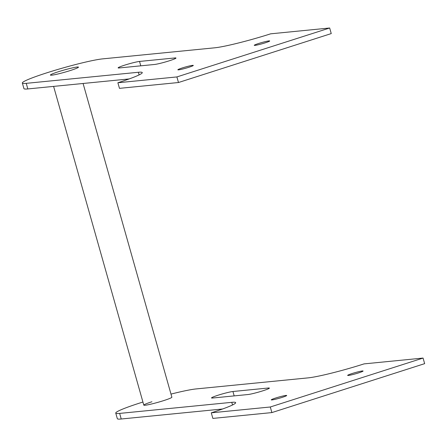 <?xml version="1.0" encoding="UTF-8"?>
<svg xmlns="http://www.w3.org/2000/svg" width="447" height="447" viewBox="0 0 447 447"><rect width="100%" height="100%" fill="white"/><g stroke="black" fill="none" stroke-linecap="round" stroke-linejoin="round"><path stroke-width="0.67" d="M218.03 395.232A11.661 0.911 164.2 0 1 232.937 391.505L268.345 388.007A11.661 0.911 164.2 0 1 269.385 388.091A11.661 0.911 164.2 0 1 260.696 391.477A11.661 0.911 164.2 0 1 247.973 394.533L212.565 398.026A11.661 0.911 164.2 0 1 211.526 397.942A11.661 0.911 164.2 0 1 218.03 395.232M83.092 83.483L171.866 397.204A14.578 1.14 164.2 0 1 163.736 400.59A14.578 1.14 164.2 0 1 143.805 405.144A14.578 1.14 164.2 0 1 151.935 401.758M358.611 372.887A8.018 0.626 164.2 0 1 347.649 375.391A8.018 0.626 164.2 0 1 352.119 373.53A8.018 0.626 164.2 0 1 363.081 371.027A8.018 0.626 164.2 0 1 358.611 372.887M282.225 397.355A8.018 0.626 164.2 0 1 271.262 399.858A8.018 0.626 164.2 0 1 275.738 397.998A8.018 0.626 164.2 0 1 286.695 395.489A8.018 0.626 164.2 0 1 282.225 397.355M170.983 394.098A43.739 3.425 -15.8 0 1 196.026 388.94L308.156 377.871A43.739 3.425 -15.8 0 0 364.054 363.892L423.069 358.064L424.65 363.657L271.877 412.587L270.295 406.993L211.28 412.821A43.739 3.425 -15.8 0 0 235.664 402.658A43.739 3.425 -15.8 0 0 231.769 402.334L119.645 413.408L121.226 419.001A43.739 3.425 164.2 0 1 117.332 418.677L115.751 413.084A43.739 3.425 -15.8 0 0 119.645 413.408M271.877 412.587L212.861 418.414L211.28 412.821M222.584 408.994L121.226 419.001M423.069 358.064L270.295 406.993M142.928 402.037A43.739 3.425 -15.8 0 0 140.129 402.92A43.739 3.425 -15.8 0 0 115.751 413.084M58.535 71.693A14.578 1.14 164.2 0 1 78.465 67.139A14.578 1.14 164.2 0 1 70.335 70.525A14.578 1.14 164.2 0 1 50.41 75.079A14.578 1.14 164.2 0 1 58.535 71.693A14.578 1.14 -15.8 0 0 50.41 75.079A14.578 1.14 -15.8 0 0 70.335 70.525A14.578 1.14 -15.8 0 0 78.465 67.139A14.578 1.14 -15.8 0 0 58.535 71.693M124.629 65.167A11.661 0.911 -15.8 0 0 118.131 67.877A11.661 0.911 -15.8 0 0 119.165 67.961L154.578 64.469A11.661 0.911 -15.8 0 0 167.301 61.412A11.661 0.911 -15.8 0 0 175.984 58.026A11.661 0.911 -15.8 0 0 174.945 57.942L139.537 61.44A11.661 0.911 -15.8 0 0 124.629 65.167M188.83 67.29A8.018 0.626 -15.8 0 0 193.3 65.424A8.018 0.626 -15.8 0 0 182.337 67.933A8.018 0.626 -15.8 0 0 177.867 69.793A8.018 0.626 -15.8 0 0 188.83 67.29M265.216 42.823A8.018 0.626 -15.8 0 0 269.686 40.962A8.018 0.626 -15.8 0 0 258.724 43.465A8.018 0.626 -15.8 0 0 254.254 45.326A8.018 0.626 -15.8 0 0 265.216 42.823M329.668 27.999L270.653 33.827A43.739 3.425 164.2 0 1 214.756 47.807L102.631 58.875A43.739 3.425 -15.8 0 0 46.734 72.855A43.739 3.425 -15.8 0 0 22.35 83.019A43.739 3.425 -15.8 0 0 26.244 83.343L138.369 72.269A43.739 3.425 164.2 0 1 142.263 72.593A43.739 3.425 164.2 0 1 117.879 82.756L119.466 88.35L178.476 82.522L331.249 33.592L329.668 27.999L176.895 76.929L178.476 82.522M26.244 83.343L27.826 88.936L129.183 78.929M117.879 82.756L176.895 76.929M27.826 88.936A43.739 3.425 164.2 0 1 23.931 88.612L22.35 83.019M232.937 391.505L234.178 395.891M232.518 404.976L231.769 402.334M268.345 388.007L268.541 388.711M138.369 72.269L139.118 74.912M175.146 58.646L174.945 57.942M140.777 65.826L139.537 61.44M143.805 405.144L53.606 86.388"/></g></svg>
